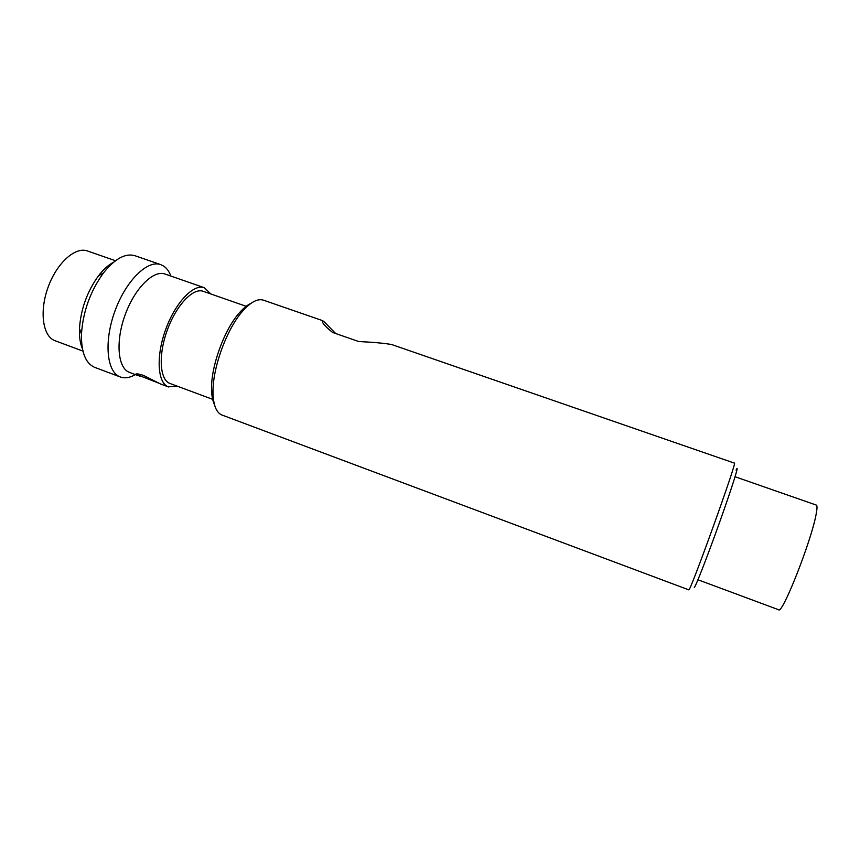 <?xml version="1.0" encoding="UTF-8"?>
<svg xmlns="http://www.w3.org/2000/svg" width="860" height="860" viewBox="0 0 860 860"><rect width="100%" height="100%" fill="white"/><g stroke="black" fill="none" stroke-linecap="round" stroke-linejoin="round"><path stroke-width="1.29" d="M735.074 476.752L816.312 505.078C817.247 505.433 817.226 508.26 816.247 513.571C811.969 539.37 782.224 614.975 778.612 609.751L697.965 579.769M158.788 383.151L135.805 374.175M210.861 293.991L204.314 287.702C193.597 283.585 175.451 302.494 165.744 329.315C155.897 356.083 157.445 382.657 168.162 386.806L177.611 386.301M247.013 306.59L203.164 291.303C193.134 287.444 176.15 305.321 167.184 330.401C158.089 355.438 159.777 380.045 169.979 383.463L213.495 399.642M140.008 376.153L136.912 375.164L136.138 374.014C137.299 373.681 139.825 374.175 143.695 375.498L160.304 383.882L168.56 386.968M120.314 376.97L94.45 367.274C85.484 363.189 81.152 352.084 81.474 333.949C83.011 311.556 90.332 291.25 103.415 273.018C114.907 258.656 125.442 252.894 135.009 255.732L160.766 264.644C147.544 259.591 125.893 280.661 114.907 311.159C103.748 341.581 106.704 371.928 119.992 376.841L120.314 376.97C124.84 378.572 129.86 377.787 135.396 374.605M113.584 262.225C108.468 264.858 103.447 269.373 98.524 275.759C87.129 291.594 80.765 309.245 79.453 328.713C79.174 336.787 80.163 343.462 82.42 348.752M170.882 276.082C169.194 271.534 166.808 268.212 163.733 266.127L160.766 264.644M204.314 287.702L165.045 274.05C153.575 269.675 134.805 288.143 125.184 314.717C115.412 341.237 117.712 367.844 129.172 372.272L137.374 375.347M115.487 260.731L87.43 250.959C75.444 246.433 56.975 262.784 48.192 286.95C39.259 311.051 42.624 335.851 54.567 340.538L82.936 351.106M250.787 303.473C247.164 305.139 243.337 308.278 239.327 312.868C224.159 329.713 210.635 367.263 211.581 389.913L213.033 393.482C213.463 405.415 216.387 412.585 221.805 414.971L688.785 589.853C689.483 594.131 738.052 459.208 734.408 463.121L391.708 344.548C384.7 343.269 373.702 342.258 358.706 341.527L332.702 332.487C326.993 328.036 323.586 324.585 322.489 322.124L322.457 320.597L323.919 321.565L335.69 333.519M694.299 587.401C695.181 587.885 707.812 555.452 720.239 520.483C732.709 485.47 740.008 461.949 736.074 470.108M213.033 393.482C212.044 369.316 226.556 329.025 242.724 311.051C250.819 301.978 257.731 298.356 263.461 300.172L322.457 320.587M211.581 389.913C211.743 396.008 212.689 400.857 214.419 404.458M79.453 328.713L81.474 333.949M98.524 275.759L103.415 273.018M239.327 312.868L242.724 311.051"/></g></svg>
